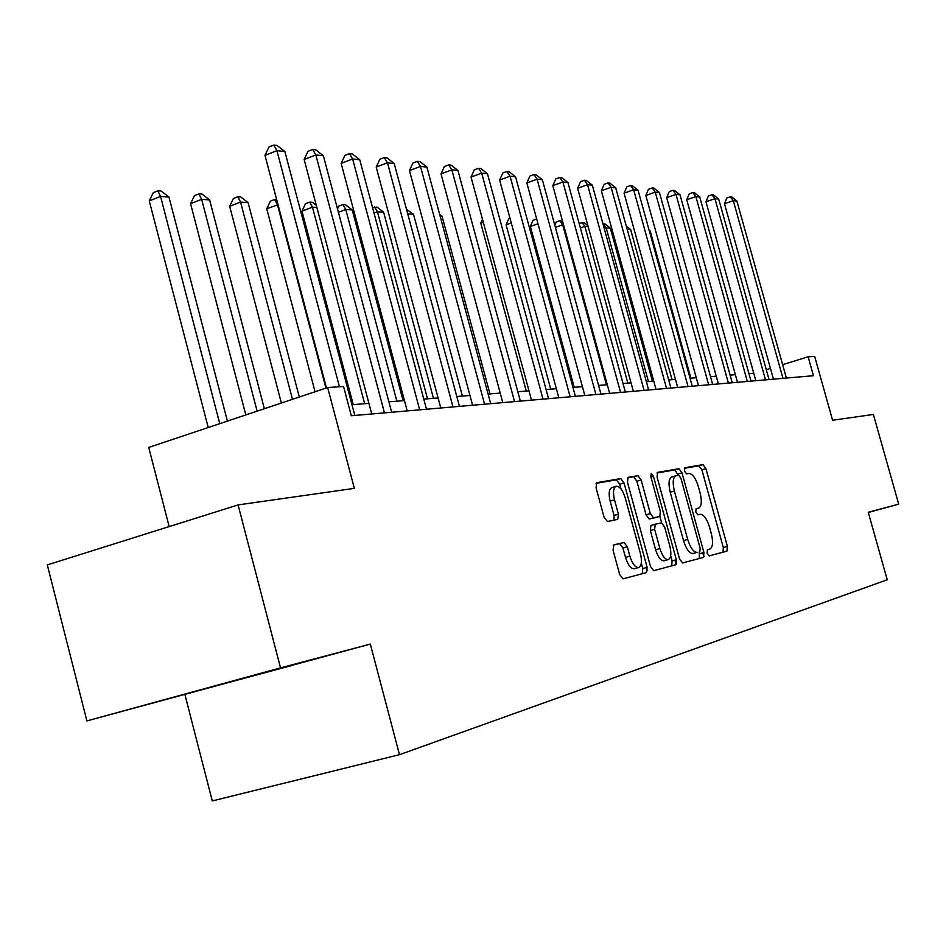 <?xml version="1.0" encoding="UTF-8"?>
<svg xmlns="http://www.w3.org/2000/svg" width="946" height="946" viewBox="0 0 946 946"><rect width="100%" height="100%" fill="white"/><g stroke="black" fill="none" stroke-linecap="round" stroke-linejoin="round"><path stroke-width="1.42" d="M707.088 553.114L709.11 555.905L726.942 551.151L727.391 546.386L705.929 468.66L703.067 464.64L684.798 467.738L684.478 471.013L686.548 473.887L688.936 473.461C692.531 473.721 695.653 478.049 698.314 486.445L700.111 492.996C702.121 501.463 701.601 506.5 698.562 508.144L696.114 508.664L695.771 512.011L697.829 514.837L700.194 514.305C703.753 514.435 706.863 518.692 709.524 527.099L711.333 533.674C713.355 542.247 712.835 547.379 709.784 549.094L707.431 549.709L707.088 553.114M702.677 552.854L704.12 556.615M613.788 544.861L613.043 550.158L619.689 574.541L622.988 578.846L646.461 572.59L647.123 567.364L624.041 482.921L620.777 478.581L596.737 482.661L596.063 487.805L604.056 517.143L607.427 521.53L617.75 519.378L618.436 514.222L614.522 499.855C612.783 492.358 613.351 487.829 616.224 486.279C619.725 486.197 622.716 490.052 625.211 497.844L640.442 553.587C642.239 561.427 641.601 566.086 638.538 567.576C635.156 567.505 632.271 563.71 629.882 556.177L627.328 546.776L624.017 542.484L613.788 544.861M634.435 568.7L634.163 568.783C630.769 568.712 627.884 564.916 625.495 557.395L622.929 548.006L619.63 543.714L624.017 542.484L613.256 545.192M868.31 512.46L898.7 504.171L873.383 414.443L832.598 420.249L814.66 356.394L808.132 356.808L813.442 375.716L351.309 415.743L343.564 386.512L327.671 387.529L148.735 447.446L169.157 526.591M280.536 667.876L86.89 720.911L370.324 644.096L280.536 667.876L238.085 504.916L354.336 488.361L327.671 387.529M370.324 644.096L399.484 754.683L887.23 579.78L868.251 512.235L898.7 504.171M679.524 558.897L682.586 562.965L703.422 557.419L703.93 552.511L681.983 472.834L679.003 468.719L657.624 472.35L657.092 477.174L679.524 558.897M675.763 564.786L653.639 570.675L650.493 566.488L627.482 482.33L628.073 477.352L637.947 475.672L641.116 479.953L650.328 513.572L653.485 517.781L659.776 516.433L660.367 511.479L650.86 476.819L651.238 473.426L653.473 476.37L676.343 559.725L675.763 564.786M86.89 720.911L47.3 564.916L238.085 504.916M184.978 694.825L212.271 800.943L399.484 754.683M753.749 373.268L748.925 373.646M735.373 374.711L730.111 375.124M716.228 376.201L710.493 376.65M696.28 377.761L690.036 378.258M675.479 379.393L668.68 379.925M653.757 381.096L646.366 381.676M631.053 382.87L623.024 383.497M607.297 384.726L598.582 385.412M582.429 386.678L572.957 387.411M556.354 388.711L546.067 389.516M528.98 390.852L517.817 391.727M500.221 393.11L488.101 394.056M469.973 395.475L456.8 396.504M438.093 397.97L423.773 399.094M404.462 400.596L388.889 401.814M368.928 403.374L351.983 404.711M808.132 356.808L782.638 364.671M770.446 368.42L766.295 369.709M676.106 564.596L674.876 560.127M166.401 699.248L292.562 665.286L166.401 699.248M723.028 552.192L723.312 547.498L701.885 469.843L699.011 465.822L684.325 468.317M670.69 555.81L672.086 560.895L676.343 559.725L675.278 560.056L676.686 563.13M678.223 475.353L674.876 469.925L656.997 472.965M699.425 558.483L699.26 551.837M699.803 551.684L700.158 548.254L680.86 478.132L678.767 475.247L675.976 475.755C672.925 477.446 672.405 482.531 674.392 491.021L687.695 539.433C690.391 547.935 693.548 552.251 697.167 552.369L697.273 552.346M675.716 475.838L671.826 476.961C668.763 478.652 668.231 483.749 670.217 492.227L674.392 491.021M693.099 553.481L692.992 553.516C689.362 553.398 686.193 549.094 683.509 540.592L670.217 492.227M646.142 567.635L647.478 570.651M627.411 477.99L637.947 475.672M655.602 517.616L649.204 518.999L646.047 514.79L636.847 481.207L633.678 476.926M659.882 516.398L661.644 522.831M659.906 548.538C662.224 555.858 664.979 559.559 668.183 559.642C671.057 558.211 671.613 553.706 669.851 546.09L664.624 527.005L661.514 522.842L655.235 524.226L654.62 529.263L659.906 548.538L655.613 549.732C657.931 557.04 660.686 560.73 663.903 560.812L664.151 560.742M655.164 524.25L650.954 525.444L650.34 530.47L654.62 529.263M655.613 549.732L650.34 530.47M671.684 565.874L672.086 560.895M616.224 486.279L611.873 487.557C608.999 489.106 608.42 493.635 610.146 501.132L614.522 499.855M613.978 520.158L614.06 515.475L610.146 501.132M621.025 488.976L619.713 484.198L616.449 479.859L596.027 483.335M642.299 573.702L642.76 568.558L641.305 563.213M690.887 378.187L650.198 230.99L649.311 230.919M649.086 230.103L650.198 230.99M782.969 378.353L733.304 200.67L736.887 201.06L786.374 378.057M773.45 379.18L724.47 203.721L733.304 200.67L730.359 196.803L731.802 196.969L736.887 201.06M724.47 203.721L726.824 198.021L730.359 196.803M672.038 379.665L630.651 229.606L627.174 229.358M626.276 226.129L630.651 229.606M652.433 381.203L610.324 228.175L606.161 227.88L648.424 381.51M603.016 224.013L605.073 224.001L610.324 228.175M603.406 223.883L606.161 227.88L604.258 228.542M588.164 226.614L584.865 226.378L627.86 383.118M579.106 223.339L583.824 222.428L587.904 225.656M582.086 222.298L584.865 226.378L580.371 227.951M765.491 379.866L714.951 198.66L718.688 199.062L769.039 379.559M755.819 380.706L705.976 201.782L714.951 198.66L711.983 194.722L713.485 194.888L718.688 199.062M705.976 201.782L708.4 195.964L711.983 194.722M747.316 381.439L695.866 196.567L699.744 196.993L751.006 381.12M737.478 382.29L686.737 199.748L695.866 196.567L692.874 192.546L694.435 192.724L699.744 196.993M686.737 199.748L689.232 193.824L692.874 192.546M728.373 383.083L675.988 194.391L680.032 194.829L732.228 382.752M718.381 383.946L666.717 197.643L675.988 194.391L672.973 190.3L674.593 190.477L680.032 194.829M666.717 197.643L669.271 191.6L672.973 190.3M563.544 224.876L562.681 224.817L606.457 384.797M554.805 225.278L556.272 221.932L559.89 220.655L562.634 221.53M559.89 220.655L562.681 224.817L555.385 227.383M708.637 384.786L655.271 192.121L659.48 192.582L712.657 384.443M698.467 385.672L645.846 195.455L655.271 192.121L652.243 187.947L653.934 188.136L659.48 192.582M645.846 195.455L648.471 189.283L652.243 187.947M537.967 223.741L530.351 226.449L574.198 387.316M530.351 226.449L533.083 220.241L536.666 218.964M688.049 386.571L633.666 189.756L638.065 190.241L692.236 386.216M677.703 387.47L624.088 193.161L633.666 189.756L630.615 185.499L632.377 185.7L638.065 190.241M624.088 193.161L626.784 186.859L630.615 185.499M511.278 222.972L506.086 224.817L550.749 389.149M506.086 224.817L508.901 218.491L509.953 218.112M666.552 388.439L611.116 187.284L615.704 187.793L670.927 388.061M656.027 389.35L601.372 190.773L611.116 187.284L608.042 182.933L609.886 183.146L615.704 187.793M601.372 190.773L604.151 184.328L608.042 182.933M483.276 222.215L480.769 223.126L526.272 391.065M480.769 223.126L482.484 219.283M644.072 390.379L587.549 184.707L592.35 185.227L648.649 389.989M633.359 391.313L577.639 188.278L587.549 184.707L584.462 180.26L586.39 180.485L592.35 185.227M577.639 188.278L580.501 181.691L584.462 180.26M620.564 392.424L562.905 182.01L567.931 182.554L625.353 392.011M609.662 393.37L552.819 185.664L562.905 182.01L559.796 177.47L561.818 177.694L567.931 182.554M552.819 185.664L555.775 178.936L559.796 177.47M489.957 393.914L442.054 216.303L440.127 216.173M439.665 214.423L442.054 216.303M595.945 394.553L537.103 179.184L542.365 179.752L600.958 394.115M584.841 395.511L526.839 182.921L537.103 179.184L533.982 174.537L536.098 174.785L542.365 179.752M526.839 182.921L529.878 176.039L533.982 174.537M462.381 396.067L413.508 214.293L407.738 213.879M406.508 209.279L413.508 214.293M570.131 396.788L510.06 176.216L515.57 176.819L575.393 396.339M558.814 397.769L499.606 180.059L510.06 176.216L506.926 171.474L509.137 171.723L515.57 176.819M499.606 180.059L502.752 173.012L506.926 171.474M433.457 398.325L383.603 212.176L377.442 211.75L427.509 398.798M372.57 207.682L377.087 207.103L383.603 212.176M374.616 206.914L377.442 211.75L374.001 213.027M543.028 399.141L481.68 173.106L487.462 173.745L548.55 398.656M531.498 400.134L471.037 177.056L481.68 173.106L478.534 168.258L480.852 168.518L487.462 173.745M471.037 177.056L474.289 169.842L478.534 168.258M403.114 400.702L352.219 209.965L345.763 209.515L396.871 401.199M337.509 208.912L338.81 206.122L342.937 204.573L345.526 204.762L352.219 209.965M342.937 204.573L345.763 209.515L338.396 212.259M514.541 401.601L451.857 169.842L457.947 170.505L520.359 401.104M502.799 402.629L441.025 173.898L451.857 169.842L448.711 164.876L451.159 165.16L457.947 170.505M441.025 173.898L444.384 166.508L448.711 164.876M316.886 207.47L312.464 207.162L301.951 211.135L353.248 404.604M301.951 211.135L305.463 203.697L309.661 202.101L312.464 207.162L364.659 403.717M309.661 202.101L312.381 202.302L316.319 205.365M484.577 404.202L420.497 166.413L426.906 167.111L490.69 403.67M472.598 405.243L409.452 170.576L420.497 166.413L417.352 161.328L419.918 161.612L426.906 167.111M409.452 170.576L412.941 162.996L417.352 161.328M278.029 204.738L266.748 208.77L315.053 391.75M266.748 208.77L270.379 201.143L274.659 199.511L277.45 204.691L325.944 388.108M274.659 199.511L276.693 199.653M452.992 406.934L387.47 162.795L394.21 163.528L459.449 406.378M440.777 407.998L376.212 167.075L387.47 162.795L384.324 157.58L387.02 157.887L394.21 163.528M376.212 167.075L379.831 159.295L384.324 157.58M299.314 397.024L248.1 202.621L240.568 202.089L229.665 206.287L281.376 403.031M229.665 206.287L233.437 198.459L237.789 196.768L240.568 202.089L292.468 399.318M237.789 196.768L240.804 196.993L248.1 202.621M419.681 409.819L352.633 158.975L359.752 159.756L426.492 409.24M407.218 410.907L341.163 163.386L352.633 158.975L349.488 153.63L352.338 153.95L359.752 159.756M341.163 163.386L344.912 155.404L349.488 153.63M264.36 408.731L209.61 199.913L201.652 199.346L190.56 203.662L245.818 414.939M190.56 203.662L194.474 195.621L198.908 193.895L201.652 199.346L257.135 411.155M198.908 193.895L202.101 194.131L209.61 199.913M384.466 412.87L315.834 154.943L323.355 155.771L391.668 412.255M371.743 413.981L304.139 159.496L315.834 154.943L312.7 149.468L315.716 149.799L323.355 155.771M304.139 159.496L308.029 151.289L312.7 149.468M227.407 421.1L168.956 197.04L160.56 196.449L149.267 200.895L208.226 427.521M149.267 200.895L153.335 192.629L157.84 190.844L160.56 196.449L219.768 423.666M157.84 190.844L161.21 191.092L168.956 197.04M339.437 386.784L276.906 150.674L284.864 151.549L354.821 415.448M326.476 387.931L264.975 155.369L276.906 150.674L273.784 145.057L276.989 145.412L284.864 151.549M264.975 155.369L269.031 146.937L273.784 145.057M707.265 549.78L709.784 549.094M699.011 465.822L703.067 464.64M701.885 469.843L705.929 468.66M723.312 547.498L727.391 546.386M674.876 469.925L679.003 468.719M677.856 474.041L681.983 472.834M699.768 553.658L703.93 552.511M683.509 540.592L687.695 539.433M646.153 567.671L647.123 567.411M636.847 481.207L641.116 479.953M646.047 514.79L650.328 513.572M649.204 518.999L653.485 517.781M655.507 517.651L659.752 516.445L655.531 517.639M650.943 477.115L653.473 476.37M622.929 548.006L627.328 546.776M625.495 557.395L629.882 556.177M614.06 515.475L618.436 514.222M616.449 479.859L620.777 478.581M619.713 484.198L624.041 482.921M642.76 568.558L647.123 567.364M671.826 476.961L675.976 475.755M692.992 553.516L697.167 552.369M663.903 560.812L668.183 559.642M650.954 525.444L655.235 524.226M634.163 568.783L638.538 567.576"/></g></svg>
